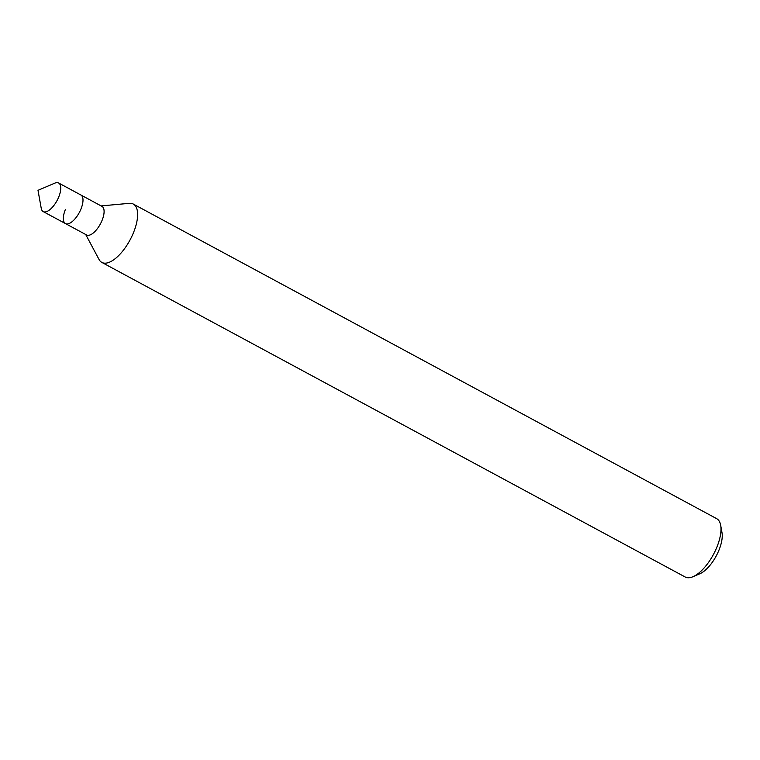 <?xml version="1.0" encoding="UTF-8"?>
<svg xmlns="http://www.w3.org/2000/svg" width="760" height="760" viewBox="0 0 760 760"><rect width="100%" height="100%" fill="white"/><g stroke="black" fill="none" stroke-linecap="round" stroke-linejoin="round"><path stroke-width="1.14" d="M85.709 234.507L99.028 259.464A33.145 14.165 -61.7 0 0 101.83 262.409L685.188 577.001A33.145 14.165 -61.7 0 0 692.949 576.716L699.817 573.781A26.514 11.333 -61.7 0 0 718.903 550.288A26.514 11.333 -61.7 0 0 722 532.646L720.679 525.293A33.145 14.165 -61.7 0 0 716.651 518.653L133.304 204.06A33.145 14.165 -61.7 0 0 129.305 203.338L101.127 205.912M692.949 576.716A33.145 14.165 -61.7 0 0 716.803 547.342A33.145 14.165 -61.7 0 0 720.679 525.293M101.83 262.409A33.145 14.165 -61.7 0 0 133.446 232.75A33.145 14.165 -61.7 0 0 133.304 204.06M65.388 209.523A16.245 6.944 -61.7 0 0 65.455 223.582L86.564 234.964A16.245 6.944 -61.7 0 0 102.049 220.438A16.245 6.944 -61.7 0 0 101.982 206.378L58.634 182.998A16.245 6.944 -61.7 0 0 54.834 183.141L38 190.323L41.239 208.335A16.245 6.944 -61.7 0 0 43.215 211.593A16.245 6.944 -61.7 0 0 58.71 197.059A16.245 6.944 -61.7 0 0 58.634 182.998M80.949 209.057A16.245 6.944 -61.7 0 0 80.873 194.997A16.245 6.944 -61.7 0 1 80.949 209.057A16.245 6.944 -61.7 0 1 65.455 223.582A16.245 6.944 -61.7 0 0 80.949 209.057M65.455 223.582L43.215 211.593"/></g></svg>
